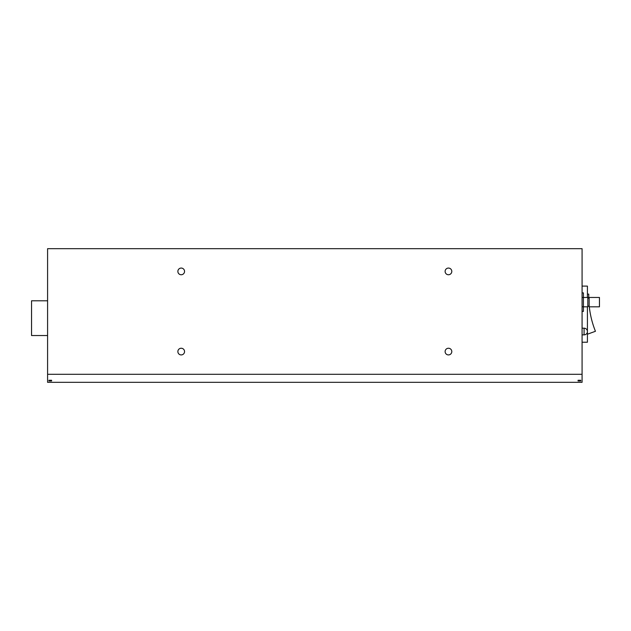 <?xml version="1.0" encoding="UTF-8"?>
<svg xmlns="http://www.w3.org/2000/svg" width="631" height="631" viewBox="0 0 631 631"><rect width="100%" height="100%" fill="white"/><g stroke="black" fill="none" stroke-linecap="round" stroke-linejoin="round"><path stroke-width="0.95" d="M184.552 351.577A3.344 3.344 0 0 0 181.207 348.241A3.344 3.344 0 0 0 177.871 351.577A3.344 3.344 0 0 0 181.207 354.922A3.344 3.344 0 0 0 184.552 351.577M451.796 351.577A3.344 3.344 0 0 0 448.452 348.241A3.344 3.344 0 0 0 445.115 351.577A3.344 3.344 0 0 0 448.452 354.922A3.344 3.344 0 0 0 451.796 351.577M451.796 271.401A3.344 3.344 0 0 0 448.452 268.065A3.344 3.344 0 0 0 445.115 271.401A3.344 3.344 0 0 0 448.452 274.745A3.344 3.344 0 0 0 451.796 271.401M184.552 271.401A3.344 3.344 0 0 0 181.207 268.065A3.344 3.344 0 0 0 177.871 271.401A3.344 3.344 0 0 0 181.207 274.745A3.344 3.344 0 0 0 184.552 271.401M599.45 302.139L599.45 306.816L589.157 306.816L589.157 297.461L599.45 297.461L599.45 302.139M583.415 297.461L587.816 297.461L587.816 306.816L583.415 306.816M587.422 294.117L588.762 294.117A93.538 93.538 0 0 0 588.747 298.116M589.299 306.816A93.538 93.538 0 0 0 595.443 331.291L587.422 334.209M582.082 286.103L587.422 286.103L587.422 297.461M587.422 306.816L587.422 342.223L582.082 342.223M580.741 380.272L578.067 380.272L578.067 380.974L580.741 380.974L580.741 380.272M582.082 374.293L582.082 382.315L47.585 382.315L47.585 248.685L582.082 248.685L582.082 374.293L47.585 374.293M51.592 380.272L48.918 380.272L48.918 380.974L51.592 380.974L51.592 380.272M582.082 297.509L583.415 297.509L583.415 292.879L582.082 292.879M583.415 297.509L583.415 306.769L582.082 306.769M583.415 306.769L583.415 311.399L582.082 311.399M47.585 335.542L31.55 335.542L31.55 300.798L47.585 300.798M584.085 328.191A3.344 3.344 0 0 1 587.422 331.535A3.344 3.344 0 0 1 584.085 334.872L584.085 328.191L582.082 328.191M587.816 306.161L589.157 306.161M584.085 334.872L582.082 334.872M587.816 298.116L589.157 298.116"/></g></svg>
